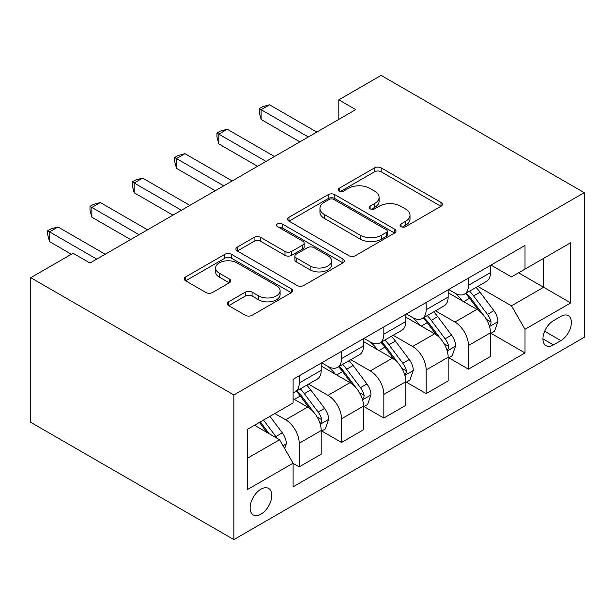 <?xml version="1.0" encoding="UTF-8"?>
<svg xmlns="http://www.w3.org/2000/svg" width="615" height="615" viewBox="0 0 615 615"><rect width="100%" height="100%" fill="white"/><g stroke="black" fill="none" stroke-linecap="round" stroke-linejoin="round"><path stroke-width="0.92" d="M401.034 226.643A3.29 1.899 0 0 0 405.685 226.643L440.986 206.256A4.697 2.714 0 0 0 442.362 204.334A4.697 2.714 0 0 0 440.986 202.42L381.177 167.887A4.697 2.714 0 0 0 374.527 167.887L339.226 188.267A3.29 1.899 0 0 0 338.258 189.612A3.29 1.899 0 0 0 339.226 190.958A3.29 1.899 0 0 0 343.877 190.958L348.444 188.321A15.037 8.679 0 0 1 369.715 188.321L374.696 191.196A15.037 8.679 0 0 1 379.101 197.338A15.037 8.679 0 0 1 374.696 203.473L370.13 206.11A3.29 1.899 0 0 0 369.161 207.455A3.29 1.899 0 0 0 370.13 208.8A3.29 1.899 0 0 0 374.781 208.8L379.347 206.163A15.037 8.679 0 0 1 400.611 206.163L405.6 209.039A15.037 8.679 0 0 1 410.005 215.173A15.037 8.679 0 0 1 405.6 221.315L401.034 223.952A3.29 1.899 0 0 0 400.065 225.298A3.29 1.899 0 0 0 401.034 226.643L401.034 223.952M260.952 514.186A15.321 8.848 120 0 0 270.961 500.687A15.321 8.848 120 0 0 268.609 488.41A15.321 8.848 120 0 0 260.952 489.171A15.321 8.848 120 0 0 250.943 502.67A15.321 8.848 120 0 0 253.295 514.947A15.321 8.848 120 0 0 260.952 514.186M228.657 301.796A4.697 2.714 0 0 0 227.281 303.718A4.697 2.714 0 0 0 228.657 305.632L245.431 315.318A4.697 2.714 0 0 0 252.081 315.318L291.287 292.686A4.697 2.714 0 0 0 292.671 290.764A4.697 2.714 0 0 0 291.287 288.842L231.478 254.31A4.697 2.714 0 0 0 224.829 254.31L185.622 276.95A4.697 2.714 0 0 0 184.246 278.872A4.697 2.714 0 0 0 185.622 280.786L205.894 292.494A4.697 2.714 0 0 0 212.536 292.494L229.318 282.8A4.697 2.714 0 0 0 230.694 280.886A4.697 2.714 0 0 0 229.318 278.964L219.263 273.16A12.569 7.257 0 0 1 215.588 268.032A12.569 7.257 0 0 1 223.345 261.329A12.569 7.257 0 0 1 237.044 262.897L276.419 285.629A12.569 7.257 0 0 1 280.102 290.764A12.569 7.257 0 0 1 272.345 297.468A12.569 7.257 0 0 1 258.646 295.9L252.081 292.11A4.697 2.714 0 0 0 245.431 292.11L228.657 301.796L228.657 305.632M584.25 192.672L381.131 75.399L338.811 99.83L355.739 109.608L89.99 263.036L73.07 253.265L30.75 277.696L233.869 394.961L584.25 192.672L584.25 337.304L233.869 539.601L233.869 394.961M348.774 255.656A4.697 2.714 0 0 0 355.424 255.656L394.63 233.016A4.697 2.714 0 0 0 396.006 231.102A4.697 2.714 0 0 0 394.63 229.18L334.821 194.648A4.697 2.714 0 0 0 328.172 194.648L288.965 217.287A4.697 2.714 0 0 0 287.589 219.209A4.697 2.714 0 0 0 288.965 221.123L348.774 255.656M278.818 227.35A3.29 1.899 0 0 1 282.154 227.811L282.154 223.906L342.962 259.015A4.697 2.714 0 0 1 344.339 260.929A4.697 2.714 0 0 1 342.962 262.851L303.749 285.491A4.697 2.714 0 0 1 297.107 285.491L237.29 250.958L237.29 247.122A4.697 2.714 0 0 0 235.914 249.037A4.697 2.714 0 0 0 237.29 250.958M237.29 247.122L254.072 237.428A4.697 2.714 0 0 1 260.722 237.428L284.976 251.435A4.697 2.714 0 0 0 291.625 251.435L302.757 245.008A4.697 2.714 0 0 0 304.133 243.094A4.697 2.714 0 0 0 302.757 241.172L277.503 226.589A3.29 1.899 0 0 1 276.535 225.251A3.29 1.899 0 0 1 278.564 223.491A3.29 1.899 0 0 1 282.154 223.906M560.888 316.394L553.446 320.692A14.845 8.572 120 0 0 543.745 333.768A14.845 8.572 120 0 0 546.02 345.661A14.845 8.572 120 0 0 553.446 344.93L560.888 340.633A14.845 8.572 120 0 0 570.589 327.549A14.845 8.572 120 0 0 568.314 315.656A14.845 8.572 120 0 0 560.888 316.394M490.985 265.088L511.465 276.911L525.01 269.093L525.01 245.446L293.109 379.324L293.109 402.979L247.407 429.362L247.407 489.563L293.109 463.18L293.109 486.826L525.01 352.941L525.01 329.294L511.465 305.839L477.801 286.406M525.01 269.093L570.712 242.71L570.712 302.911L525.01 329.294M30.75 277.696L30.75 422.328L233.869 539.601M338.811 99.83L338.811 119.379M518.576 272.806L543.629 287.274L543.629 258.346L570.712 242.71M511.465 305.839L543.629 287.274L570.712 302.911M247.407 458.29L279.571 439.725L254.518 425.257M293.109 463.372L299.205 466.893L299.205 443.238A19.15 11.055 -120 0 0 285.668 419.784L274.828 413.534M299.205 466.893L321.207 454.185L321.207 430.538A19.15 11.055 -120 0 0 307.669 407.084L293.109 398.674M321.722 431.023L341.525 442.462L341.525 418.807A19.15 11.055 -120 0 0 327.98 395.353L308.538 384.129M341.525 442.462L363.526 429.754L363.526 406.108A19.15 11.055 -120 0 0 349.989 382.653L321.207 366.04M364.034 406.592L383.837 418.031L383.837 394.376A19.15 11.055 -120 0 0 370.299 370.922L350.858 359.698M383.837 418.031L405.846 405.323L405.846 381.677A19.15 11.055 -120 0 0 392.301 358.222L363.526 341.609M406.354 382.161L426.157 393.6L426.157 369.946A19.15 11.055 -120 0 0 412.611 346.491L393.17 335.267M426.157 393.6L448.158 380.893L448.158 357.246A19.15 11.055 -120 0 0 434.621 333.791L405.846 317.179M448.666 357.73L468.469 369.161L468.469 345.515A19.15 11.055 -120 0 0 454.931 322.06L435.489 310.836M468.469 369.161L490.478 356.462L490.478 332.815A19.15 11.055 -120 0 0 476.933 309.36L448.158 292.74M448.666 289.519L454.931 293.132A19.15 11.055 -120 0 0 464.51 294.085A19.15 11.055 -120 0 0 468.469 285.314L468.469 278.088M406.354 313.95L412.611 317.563A19.15 11.055 -120 0 0 422.19 318.516A19.15 11.055 -120 0 0 426.157 309.745L426.157 302.519M364.034 338.381L370.299 341.994A19.15 11.055 -120 0 0 379.87 342.947A19.15 11.055 -120 0 0 383.837 334.176L383.837 326.949M321.714 362.812L327.98 366.425A19.15 11.055 -120 0 0 337.558 367.378A19.15 11.055 -120 0 0 341.525 358.607L341.525 351.38M490.985 333.299L525.01 352.941M464.51 294.085L486.511 281.378A19.15 11.055 -120 0 0 490.478 272.614L490.478 265.38M422.19 318.516L444.191 305.809A19.15 11.055 -120 0 0 448.158 297.045L448.158 289.811M379.87 342.947L401.879 330.24A19.15 11.055 -120 0 0 405.846 321.476L405.846 314.242M337.558 367.378L359.56 354.671A19.15 11.055 -120 0 0 363.526 345.907L363.526 338.673M293.109 392.585A19.15 11.055 -120 0 0 295.238 391.809L317.248 379.101A19.15 11.055 -120 0 0 321.207 370.338L321.207 363.104M295.238 391.809A19.15 11.055 -120 0 0 299.205 383.037L299.205 375.811M279.571 439.725L293.109 463.18M402.348 227.104L405.6 225.228A15.037 8.679 0 0 0 410.005 219.086L410.005 215.173M379.101 197.338L379.101 201.243A15.037 8.679 0 0 1 374.696 207.386L371.445 209.261M440.924 206.294L381.177 171.793A4.697 2.714 0 0 0 374.527 171.793L340.541 191.419M394.569 233.054L334.821 198.56A4.697 2.714 0 0 0 328.172 198.56L289.027 221.162M386.328 232.439A3.29 1.899 0 0 0 387.289 231.102A3.29 1.899 0 0 0 386.328 229.756L333.822 199.445A3.29 1.899 0 0 0 329.171 199.445L324.351 202.227A15.037 8.679 0 0 0 319.946 208.37A15.037 8.679 0 0 0 324.351 214.504L360.244 235.222A15.037 8.679 0 0 0 381.508 235.222L386.328 232.439L386.328 236.352A3.29 1.899 0 0 0 387.289 235.007L387.289 231.102M319.946 208.37L319.946 212.275A15.037 8.679 0 0 0 324.351 218.417L324.351 214.504M386.328 236.352L381.508 239.135A15.037 8.679 0 0 1 360.244 239.135L324.351 218.417M237.359 250.989L254.072 241.341L254.072 237.428M304.133 243.094L304.133 246.999A4.697 2.714 0 0 1 302.757 248.921L291.625 255.348A4.697 2.714 0 0 1 284.976 255.348L260.722 241.341A4.697 2.714 0 0 0 254.072 241.341M282.154 227.811L342.901 262.889M310.144 265.964A12.569 7.257 0 0 0 323.851 267.54A12.569 7.257 0 0 0 331.608 260.837A12.569 7.257 0 0 0 327.926 255.702L314.05 247.691A4.697 2.714 0 0 0 307.408 247.691L296.276 254.118A4.697 2.714 0 0 0 294.9 256.04A4.697 2.714 0 0 0 296.276 257.962L310.144 265.964L310.144 269.877A12.569 7.257 0 0 0 323.851 271.453A12.569 7.257 0 0 0 331.608 264.742L331.608 260.837M294.9 256.04L294.9 259.953A4.697 2.714 0 0 0 296.276 261.867L296.276 257.962M310.144 269.877L296.276 261.867M280.102 290.764L280.102 294.677A12.569 7.257 0 0 1 272.345 301.381A12.569 7.257 0 0 1 258.646 299.805L252.081 296.015A4.697 2.714 0 0 0 245.431 296.015L228.719 305.67M215.588 268.032L215.588 271.938A12.569 7.257 0 0 0 219.263 277.073L219.263 273.16M229.257 282.839L219.263 277.073M291.226 292.717L231.478 258.223A4.697 2.714 0 0 0 224.829 258.223L185.684 280.824M490.478 333.591L494.537 331.247L497.919 321.476A12.684 7.326 -120 0 0 493.876 310.667L480.038 292.21A36.623 21.148 -120 0 0 476.048 287.42M462.288 300.904A36.623 21.148 -120 0 0 454.793 293.055M489.317 325.819L490.793 324.228L491.07 322.014A12.684 7.326 -120 0 0 487.441 314.388L473.612 295.923A36.623 21.148 -120 0 0 469.614 291.133M466.208 293.101A30.404 17.551 60 0 1 471.198 298.775L482.898 314.403M465.547 293.478A36.623 21.148 60 0 1 469.545 298.267L478.747 310.544M308.346 136.968L261.121 109.701L269.585 104.819L316.81 132.087M299.882 141.857L261.121 119.479L261.121 109.701L259.261 108.632L262.643 106.672L269.585 104.819M261.121 119.479L259.261 112.537L259.261 108.632M448.158 358.022L452.225 355.678L455.607 345.907A12.684 7.326 -120 0 0 451.556 335.106L437.726 316.64A36.623 21.148 -120 0 0 433.729 311.851M419.976 325.335A36.623 21.148 -120 0 0 412.473 317.486M447.005 350.25L448.481 348.659L448.758 346.445A12.684 7.326 -120 0 0 445.129 338.819L431.292 320.354A36.623 21.148 -120 0 0 427.294 315.564M423.889 317.532A30.404 17.551 60 0 1 428.878 323.206L440.586 338.834M423.235 317.909A36.623 21.148 60 0 1 427.233 322.698L436.427 334.975M405.846 382.453L409.905 380.108L413.288 370.338A12.684 7.326 -120 0 0 409.244 359.537L395.407 341.071A36.623 21.148 -120 0 0 391.409 336.282M377.656 349.766A36.623 21.148 -120 0 0 370.161 341.917M404.685 374.681L406.161 373.09L406.438 370.876A12.684 7.326 -120 0 0 402.81 363.25L388.98 344.784A36.623 21.148 -120 0 0 384.982 339.995M381.569 341.963A30.404 17.551 60 0 1 386.566 347.636L398.266 363.265M380.916 342.34A36.623 21.148 60 0 1 384.913 347.129L394.107 359.406M363.526 406.884L367.593 404.539L370.976 394.769A12.684 7.326 -120 0 0 366.924 383.968L353.095 365.502A36.623 21.148 -120 0 0 349.097 360.713M335.336 374.197A36.623 21.148 -120 0 0 327.841 366.348M362.373 399.12L363.849 397.521L364.126 395.307A12.684 7.326 -120 0 0 360.49 387.681L346.66 369.215A36.623 21.148 -120 0 0 342.663 364.426M339.257 366.394A30.404 17.551 60 0 1 344.246 372.067L355.954 387.696M338.604 366.771A36.623 21.148 60 0 1 342.601 371.56L351.795 383.837M266.026 161.399L218.802 134.131L227.266 129.25L274.49 156.518M257.57 166.288L218.802 143.91L218.802 134.131L216.941 133.063L220.331 131.103L227.266 129.25M218.802 143.91L216.941 136.968L216.941 133.063M223.714 185.83L176.49 158.57L184.954 153.681L232.178 180.948M215.25 190.719L176.49 168.341L176.49 158.57L174.629 157.494L178.012 155.534L184.954 153.681M176.49 168.341L174.629 161.399L174.629 157.494M181.394 210.261L134.17 183.001L142.634 178.112L189.858 205.379M172.93 215.15L134.17 192.772L134.17 183.001L132.31 181.925L135.692 179.972L142.634 178.112M134.17 192.772L132.31 185.83L132.31 181.925M321.207 431.315L325.274 428.97L328.656 419.199A12.684 7.326 -120 0 0 324.605 408.398L310.775 389.933A36.623 21.148 -120 0 0 306.777 385.144M320.054 423.551L321.53 421.952L321.806 419.738A12.684 7.326 -120 0 0 318.178 412.112L304.34 393.646A36.623 21.148 -120 0 0 300.351 388.857M296.937 390.825A30.404 17.551 60 0 1 301.927 396.498L313.635 412.127M296.284 391.202A36.623 21.148 60 0 1 300.281 395.991L309.476 408.268M139.082 234.692L91.858 207.432L100.322 202.543L147.546 229.81M130.618 239.581L91.858 217.203L91.858 207.432L89.99 206.356L93.38 204.403L100.322 202.543M91.858 217.203L89.99 210.261L89.99 206.356M284.653 448.52L286.336 443.63A12.684 7.326 -120 0 0 282.293 432.829L269.947 416.347M277.011 438.241A12.684 7.326 -120 0 0 275.858 436.542L263.52 420.06M260.337 421.898L269.209 433.736M259.453 422.413L266.979 432.453M96.763 259.123L49.538 231.863L58.002 226.973L105.227 254.241M71.371 254.241L49.538 241.633L49.538 231.863L47.678 230.786L51.06 228.834L58.002 226.973M49.538 241.633L47.678 234.692L47.678 230.786M285.668 419.784L307.669 407.084M327.98 395.353L349.989 382.653M370.299 370.922L392.301 358.222M412.611 346.491L434.621 333.791M454.931 322.06L476.933 309.36M468.469 285.314L490.478 272.614M468.469 345.515L490.478 332.815M426.157 369.946L448.158 357.246M426.157 309.745L448.158 297.045M383.837 394.376L405.846 381.677M383.837 334.176L405.846 321.476M341.525 418.807L363.526 406.108M341.525 358.607L363.526 345.907M299.205 443.238L321.207 430.538M299.205 383.037L321.207 370.338M544.659 331.254L560.888 340.633M542.953 338.873L553.446 344.93M405.6 225.228L405.6 221.315M370.13 208.8L370.13 206.11M374.696 207.386L374.696 203.473M339.226 190.958L339.226 188.267M374.527 171.793L374.527 167.887M381.177 171.793L381.177 167.887M440.986 206.256L440.986 202.42M288.965 221.123L288.965 217.287M328.172 198.56L328.172 194.648M334.821 198.56L334.821 194.648M394.63 233.016L394.63 229.18M360.244 239.135L360.244 235.222M381.508 239.135L381.508 235.222M260.722 241.341L260.722 237.428M284.976 255.348L284.976 251.435M291.625 255.348L291.625 251.435M302.757 248.921L302.757 245.008M342.962 262.851L342.962 259.015M245.431 296.015L245.431 292.11M252.081 296.015L252.081 292.11M258.646 299.805L258.646 295.9M229.318 282.8L229.318 278.964M185.622 280.786L185.622 276.95M224.829 258.223L224.829 254.31M231.478 258.223L231.478 254.31M291.287 292.686L291.287 288.842M489.532 326.519L497.843 321.722M473.612 295.923L480.038 292.21M463.633 301.681L469.545 298.267M487.441 314.388L493.876 310.667M486.434 319.339L491.07 322.014M447.213 350.95L455.523 346.153M431.292 320.354L437.726 316.64M421.321 326.111L427.233 322.698M445.129 338.819L451.556 335.106M444.122 343.77L448.758 346.445M404.893 375.381L413.203 370.584M388.98 344.784L395.407 341.071M379.001 350.542L384.913 347.129M402.81 363.25L409.244 359.537M401.803 368.201L406.438 370.876M362.581 399.812L370.891 395.015M346.66 369.215L353.095 365.502M336.689 374.973L342.601 371.56M360.49 387.681L366.924 383.968M359.491 392.631L364.126 395.307M320.261 424.242L328.571 419.445M304.34 393.646L310.775 389.933M294.37 399.404L300.281 395.991M318.178 412.112L324.605 408.398M317.171 417.062L321.806 419.738M283.038 445.729L286.259 443.876M275.858 436.542L282.293 432.829"/></g></svg>
